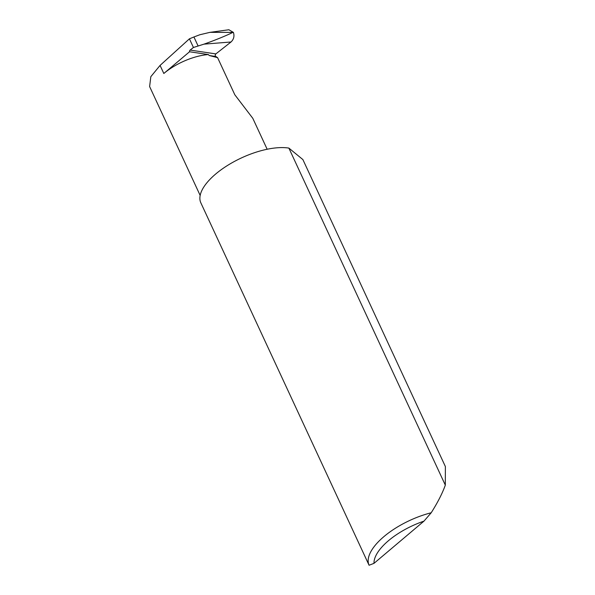 <?xml version="1.0" encoding="UTF-8"?>
<svg xmlns="http://www.w3.org/2000/svg" width="595" height="595" viewBox="0 0 595 595"><rect width="100%" height="100%" fill="white"/><g stroke="black" fill="none" stroke-linecap="round" stroke-linejoin="round"><path stroke-width="0.89" d="M267.155 149.248L252.801 118.316L234.832 94.798L217.584 57.641L215.814 56.495A1.488 1.131 98.5 0 1 215.851 53.907L231.016 41.992L203.981 44.149L193.434 47.481L189.418 38.824L193.925 36.979L198.083 45.941M445.38 466.554L302.877 159.564L288.873 148.088L445.313 485.118L445.38 466.554M288.873 148.088A55.729 23.644 -24.9 0 0 288.493 148.036A55.729 23.644 -24.9 0 0 227.573 165.425A55.729 23.644 -24.9 0 0 200.842 202.836L369.071 565.25A55.729 23.644 -24.9 0 1 431.204 512.764C437.593 502.671 442.241 493.605 445.164 485.55L445.313 485.118M209.953 32.353L228.867 29.75L233.411 32.405L209.953 32.353L199.808 34.755L193.925 36.979M200.165 195.45L149.62 86.565L150.825 76.673L160.07 65.42L189.418 38.824M189.537 51.765L163.818 73.49A40.11 17.017 155.1 0 1 208.369 54.562L189.537 51.765A1.488 1.131 98.5 0 1 190.125 50.084L193.434 47.481M203.981 44.149C215.018 40.229 224.613 36.34 232.757 32.48M233.411 32.405C234.594 36.117 233.798 39.315 231.016 41.992M208.369 54.562L209.217 55.514L217.584 57.641M431.204 512.764L423.967 521.138L373.987 563.353L369.071 565.25M423.967 521.138A51.274 21.747 155.1 0 0 373.987 563.353M190.125 50.084L215.851 53.907M209.217 55.514L215.814 56.495M163.818 73.49L160.07 65.42"/></g></svg>
